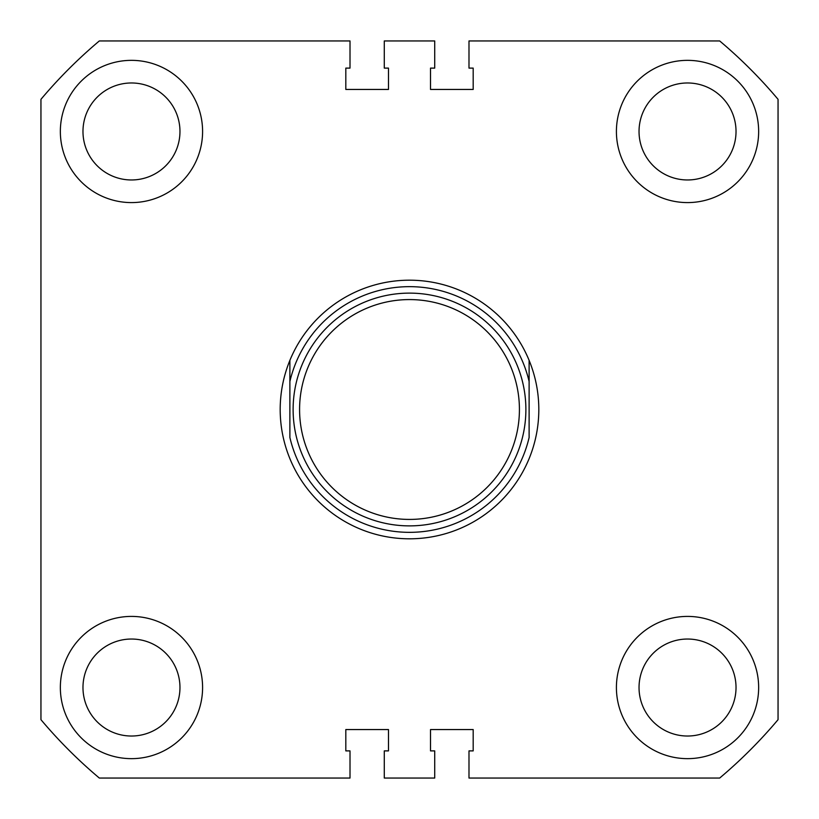 <?xml version="1.0" encoding="UTF-8"?>
<svg xmlns="http://www.w3.org/2000/svg" width="819" height="819" viewBox="0 0 819 819"><rect width="100%" height="100%" fill="white"/><g stroke="black" fill="none" stroke-linecap="round" stroke-linejoin="round"><path stroke-width="1.23" d="M60.35 131.47A71.12 71.12 0 0 0 131.47 202.59A71.12 71.12 0 0 0 202.59 131.47A71.12 71.12 0 0 0 131.47 60.35A71.12 71.12 0 0 0 60.35 131.47M616.41 131.47A71.12 71.12 0 0 0 687.53 202.59A71.12 71.12 0 0 0 758.65 131.47A71.12 71.12 0 0 0 687.53 60.35A71.12 71.12 0 0 0 616.41 131.47M60.35 687.53A71.12 71.12 0 0 0 131.47 758.65A71.12 71.12 0 0 0 202.59 687.53A71.12 71.12 0 0 0 131.47 616.41A71.12 71.12 0 0 0 60.35 687.53M616.41 687.53A71.12 71.12 0 0 0 687.53 758.65A71.12 71.12 0 0 0 758.65 687.53A71.12 71.12 0 0 0 687.53 616.41A71.12 71.12 0 0 0 616.41 687.53M639.035 131.47A48.495 48.495 0 0 0 687.53 179.965A48.495 48.495 0 0 0 736.025 131.47A48.495 48.495 0 0 0 687.53 82.975A48.495 48.495 0 0 0 639.035 131.47M82.975 131.47A48.495 48.495 0 0 0 131.47 179.965A48.495 48.495 0 0 0 179.965 131.47A48.495 48.495 0 0 0 131.47 82.975A48.495 48.495 0 0 0 82.975 131.47M82.975 687.53A48.495 48.495 0 0 0 131.47 736.025A48.495 48.495 0 0 0 179.965 687.53A48.495 48.495 0 0 0 131.47 639.035A48.495 48.495 0 0 0 82.975 687.53M639.035 687.53A48.495 48.495 0 0 0 687.53 736.025A48.495 48.495 0 0 0 736.025 687.53A48.495 48.495 0 0 0 687.53 639.035A48.495 48.495 0 0 0 639.035 687.53M778.05 99.324L778.05 719.676A481.705 481.705 0 0 1 719.676 778.05L468.99 778.05L468.99 750.89L473.187 750.89L473.187 729.555L430.518 729.555L430.518 750.89L434.715 750.89L434.715 778.05L384.285 778.05L384.285 750.89L388.482 750.89L388.482 729.555L345.813 729.555L345.813 750.89L350.01 750.89L350.01 778.05L99.324 778.05A481.705 481.705 0 0 1 40.95 719.676L40.95 99.324A481.705 481.705 0 0 1 99.324 40.95L350.01 40.95L350.01 68.11L345.813 68.11L345.813 89.445L388.482 89.445L388.482 68.11L384.285 68.11L384.285 40.95L434.715 40.95L434.715 68.11L430.518 68.11L430.518 89.445L473.187 89.445L473.187 68.11L468.99 68.11L468.99 40.95L719.676 40.95A481.705 481.705 0 0 1 778.05 99.324M519.42 409.5A109.92 109.92 0 0 0 409.5 299.58A109.92 109.92 0 0 0 299.58 409.5A109.92 109.92 0 0 0 409.5 519.42A109.92 109.92 0 0 0 519.42 409.5M293.12 409.5A116.38 116.38 0 0 1 409.5 293.12A116.38 116.38 0 0 1 525.88 409.5A116.38 116.38 0 0 1 409.5 525.88A116.38 116.38 0 0 1 293.12 409.5M529.115 360.36A129.32 129.32 0 0 0 289.885 360.36C283.456 376.116 280.221 392.485 280.18 409.5C280.221 426.515 283.456 442.884 289.885 458.64A129.32 129.32 0 0 0 529.115 458.64C535.544 442.884 538.779 426.515 538.82 409.5C538.779 392.485 535.544 376.116 529.115 360.36L529.115 437.5A122.85 122.85 0 0 1 289.885 437.5L289.885 381.5A122.85 122.85 0 0 1 529.115 381.5M289.885 360.36L289.885 381.5"/></g></svg>
